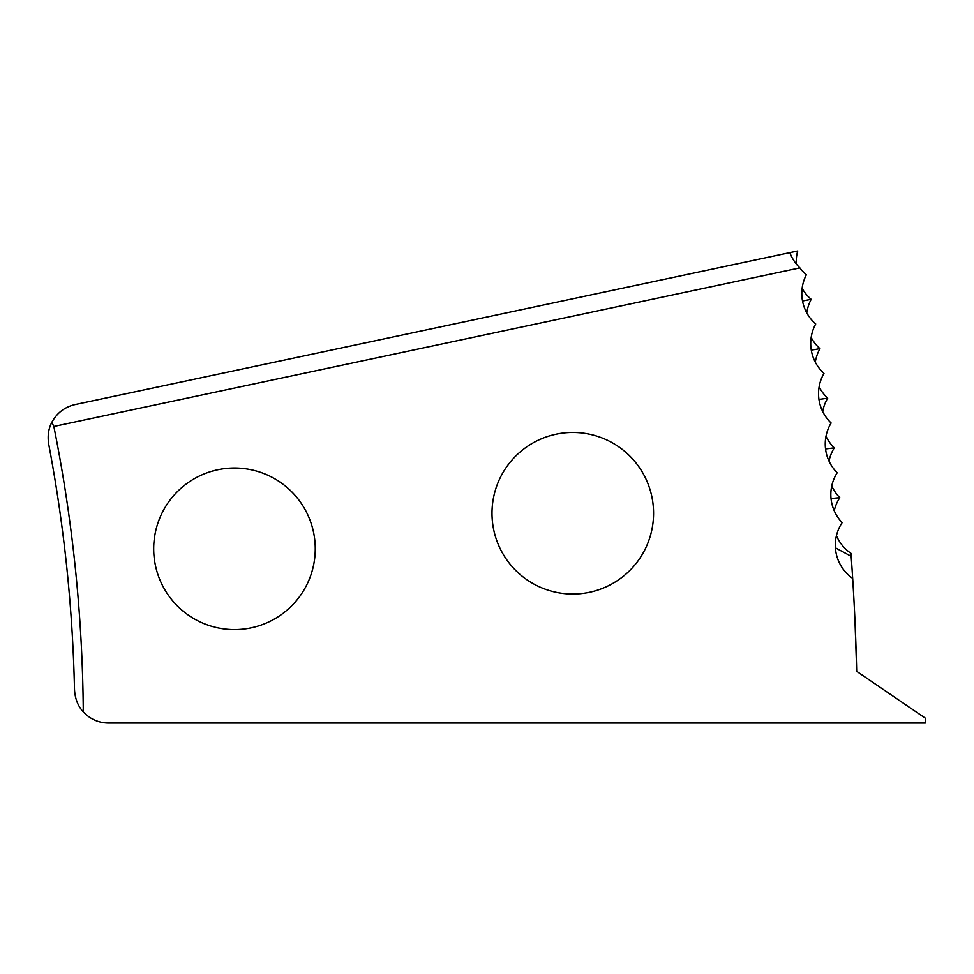 <?xml version="1.0" encoding="UTF-8"?>
<svg xmlns="http://www.w3.org/2000/svg" width="974" height="974" viewBox="0 0 974 974"><rect width="100%" height="100%" fill="white"/><g stroke="black" fill="none" stroke-linecap="round" stroke-linejoin="round"><path stroke-width="1.46" d="M854.965 620.511L856.596 667.701L854.965 620.511A2280.475 2280.475 0 0 0 852.859 581.356M491.992 513.249A80.793 80.793 0 0 0 572.773 594.043A80.793 80.793 0 0 0 653.566 513.249A80.793 80.793 0 0 0 572.773 432.468A80.793 80.793 0 0 0 491.992 513.249M153.685 548.812A80.793 80.793 0 0 0 234.478 629.594A80.793 80.793 0 0 0 315.259 548.812A80.793 80.793 0 0 0 234.478 468.019A80.793 80.793 0 0 0 153.685 548.812M836.435 535.663A40.494 40.494 0 0 0 850.947 553.317L851.166 556.288A2280.475 2280.475 0 0 1 856.682 671.329L925.3 718.142L925.3 723.037L108.516 723.037A34.017 34.017 0 0 1 83.277 711.824A1506.535 1506.535 0 0 0 53.838 426.466L799.873 267.899A40.494 40.494 0 0 0 806.375 274.741A40.494 40.494 0 0 0 815.713 323.977A40.494 40.494 0 0 0 823.967 373.407A40.494 40.494 0 0 0 831.126 423.008A40.494 40.494 0 0 0 837.19 472.755A40.494 40.494 0 0 0 842.157 522.624A40.494 40.494 0 0 0 852.676 578.386M855.44 631.834L856.219 653.919M856.243 654.723L856.365 658.935M856.511 664.11L856.572 666.703M796.342 264.027A39.617 38.436 -12 0 1 797.743 250.963L789.841 252.643A43.867 42.552 -12 0 0 799.873 267.899M835.4 547.826L851.166 556.288M826.001 448.88L834.292 447.87A40.494 40.494 0 0 1 825.989 436.291M831.492 498.505L839.807 497.677A40.494 40.494 0 0 1 831.759 485.929M829.008 461.092A40.494 40.494 0 0 1 834.292 447.87M819.414 399.377L827.681 398.183A40.494 40.494 0 0 1 819.122 386.8M822.689 411.527A40.494 40.494 0 0 1 827.681 398.183M811.744 350.043L819.974 348.668A40.494 40.494 0 0 1 811.172 337.479M815.287 362.121A40.494 40.494 0 0 1 819.974 348.668M802.978 300.893L811.184 299.335A40.494 40.494 0 0 1 802.126 288.341M806.789 312.885A40.494 40.494 0 0 1 811.184 299.335M83.277 711.824C78.005 706.235 75.083 698.882 74.511 689.775A1498.097 1498.097 0 0 0 48.7 444.181C47.422 435.877 48.481 428.584 51.853 422.314L53.838 426.466M51.853 422.314C56.942 412.939 64.674 407.022 75.047 404.575L789.841 252.643M834.231 510.778A40.494 40.494 0 0 1 839.807 497.677"/></g></svg>
